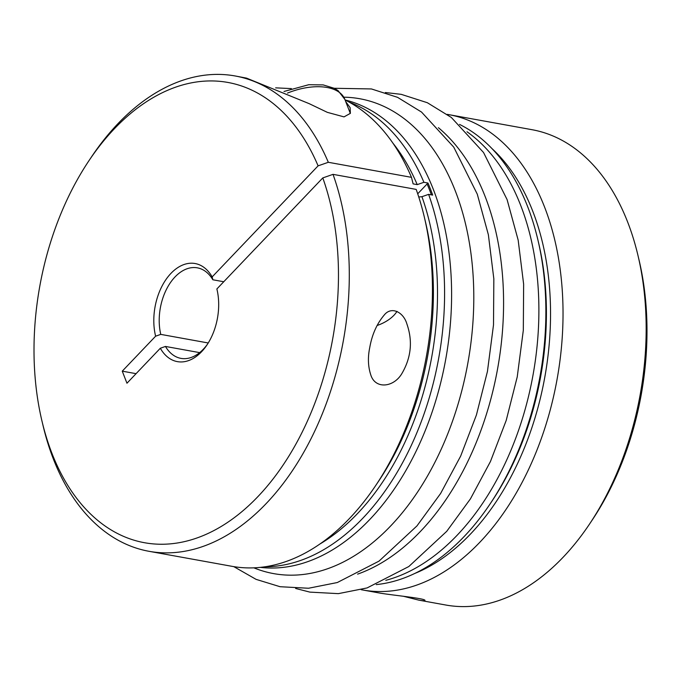 <?xml version="1.0" encoding="UTF-8"?>
<svg xmlns="http://www.w3.org/2000/svg" width="681" height="681" viewBox="0 0 681 681"><rect width="100%" height="100%" fill="white"/><g stroke="black" fill="none" stroke-linecap="round" stroke-linejoin="round"><path stroke-width="1.02" d="M122.257 371.162L155.617 336.193A49.841 31.709 100.3 0 1 170.957 273.37A49.841 31.709 100.3 0 1 212.166 276.903L318.095 165.849A233.872 148.798 -79.7 0 0 89.041 160.571A233.872 148.798 -79.7 0 0 41.924 420.875A233.872 148.798 -79.7 0 0 244.241 509.66A233.872 148.798 -79.7 0 0 322.794 177.92L216.864 288.965A49.841 31.709 100.3 0 1 217.001 289.502A49.841 31.709 100.3 0 1 206.956 344.978A49.841 31.709 100.3 0 1 160.316 348.255L126.955 383.224L122.257 371.162L136.081 373.665M160.316 348.255A5153.238 2761.242 158.7 0 0 165.457 346.442A46.01 29.274 -79.7 0 0 180.959 358.376A46.01 29.274 -79.7 0 0 207.62 343.956M217.077 289.859A5153.238 2761.242 158.7 0 0 216.864 288.965M41.924 420.875L43.014 425.472A241.542 153.685 -79.7 0 0 149.045 551.312L232.204 566.362A241.542 153.685 -79.7 0 0 375.606 485.672A241.542 153.685 -79.7 0 0 424.272 216.839A241.542 153.685 -79.7 0 0 416.185 189.403L333.018 174.353L322.794 177.92M318.095 165.849L328.319 162.291L411.477 177.341L413.112 183.879L417.223 184.628L423.914 182.295L427.983 183.036A237.703 151.242 100.3 0 1 432.69 195.098L428.613 194.366L421.931 196.69L419.079 196.962M447.204 114.365A241.542 153.685 100.3 0 1 448.796 114.638A241.542 153.685 100.3 0 1 557.007 379.683A241.542 153.685 100.3 0 1 362.76 589.993A241.542 153.685 100.3 0 1 361.168 589.695M362.76 589.993L379.887 593.091C392.826 595.305 425.548 598.369 424.961 600.421C424.893 600.923 422.841 600.829 418.806 600.14L403.203 596.215M208.241 342.977L160.759 334.38A5153.238 2761.242 -21.3 0 1 155.617 336.193M212.166 276.903A5153.238 2761.242 -21.3 0 1 212.847 279.772L223.76 281.747M427.983 183.036L417.708 193.804M328.319 162.291A241.542 153.685 -79.7 0 0 235.081 75.957A241.542 153.685 -79.7 0 0 91.671 156.639L89.041 160.571M149.045 551.312A241.542 153.685 -79.7 0 0 312.868 435.006A241.542 153.685 -79.7 0 0 333.018 174.353M165.457 346.442L199.661 352.63M423.914 182.295A237.703 151.242 -79.7 0 0 349.191 102.141M265.096 566.788A237.703 151.242 -79.7 0 0 414.278 438.819A237.703 151.242 -79.7 0 0 428.613 194.366M448.796 114.638L531.955 129.688A241.542 153.685 100.3 0 1 637.986 255.528L639.076 260.125A233.872 148.798 100.3 0 1 591.959 520.429L589.329 524.361A241.542 153.685 100.3 0 1 445.919 605.043L418.806 600.14M637.986 255.528A241.542 153.685 100.3 0 1 589.329 524.361M377.053 325.509A26.074 13.969 158.7 0 0 396.989 311.345M459.53 124.41A237.703 151.242 100.3 0 1 537.828 239.601A237.703 151.242 100.3 0 1 489.937 504.161A237.703 151.242 100.3 0 1 376.235 584.604M466.987 131.756A237.703 151.242 100.3 0 1 532.968 375.333A237.703 151.242 100.3 0 1 385.795 580.331M369.723 347.685C371.996 334.686 376.814 323.824 384.169 315.099C391.439 305.82 403.492 312.187 406.855 323.85C412.856 341.028 411.205 357.585 401.909 373.511C393.686 387.591 375.137 389.472 370.753 374.788C368.046 366.497 367.706 357.465 369.723 347.685M235.081 75.957L246.548 78.128L309.157 103.648L327.357 112.356L344.033 116.885L350.366 113.352L350.145 107.692L345.718 101.605M291.374 88.598L275.635 87.849M411.477 177.341A241.542 153.685 -79.7 0 0 345.08 99.979M345.071 99.954A237.703 151.242 100.3 0 1 445.663 359.602A237.703 151.242 100.3 0 1 260.38 567.384M212.847 279.772A46.01 29.274 -79.7 0 0 197.345 267.837A46.01 29.274 -79.7 0 0 167.492 287.382A46.01 29.274 -79.7 0 0 160.759 334.38M427.106 183.955A236.171 150.263 100.3 0 1 431.388 194.868M491.886 148.509A232.698 148.049 100.3 0 1 544.749 377.47A232.698 148.049 100.3 0 1 414.984 573.368M343.828 97.187A241.312 153.531 100.3 0 1 467.098 367.17A241.312 153.531 100.3 0 1 253.885 567.852M287.493 93.084A49.841 26.704 -21.3 0 1 344.85 99.375L350.332 113.438M438.411 127.687A241.312 153.531 100.3 0 1 497.573 368.932A241.312 153.531 100.3 0 1 357.61 574.134M417.223 184.628A232.698 148.049 -79.7 0 0 392.809 143.019M320.274 543.796A232.698 148.049 -79.7 0 0 421.931 196.69M375.606 485.672L378.645 481.144A232.698 148.049 -79.7 0 0 425.523 222.151L424.272 216.839M537.828 239.601L538.535 242.606A232.698 148.049 100.3 0 1 491.656 501.599L489.937 504.161M233.787 566.635L256.082 579.361L280.078 586.716L308.544 588.248L337.299 582.536L379.019 561.127L416.934 525.936L440.624 493.47L460.654 456.108L476.411 415.01L487.434 371.477L493.504 324.922L493.836 278.818L488.371 234.732L477.279 194.17L453.75 147.13L421.548 112.076L397.542 97.332L371.434 88.947L334.277 88.283M283.986 91.484L308.714 84.725L323.152 84.895L334.354 88.326L338.074 90.641L344.85 99.375M295.622 588.461L309.881 592.112L338.346 593.645L367.102 587.933L408.821 566.524L446.736 531.325L470.435 498.867L490.456 461.497L506.213 420.407L517.237 376.874L523.314 330.319L523.638 284.207L518.173 240.129L507.081 199.567L483.553 152.527L451.35 117.472L427.345 102.72L401.237 94.344L385.369 92.531"/></g></svg>
